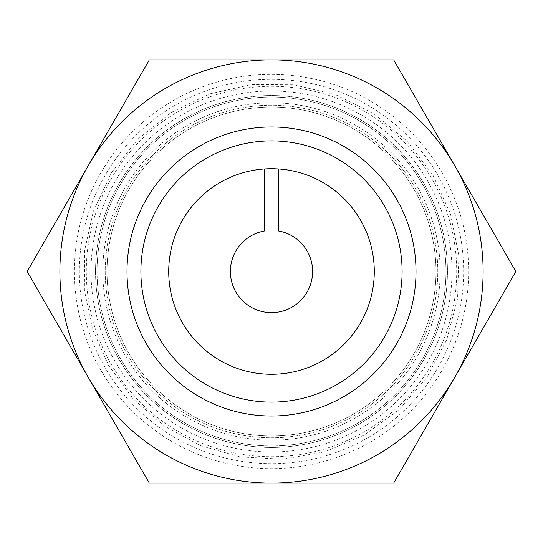 <?xml version="1.0" encoding="UTF-8"?>
<svg xmlns="http://www.w3.org/2000/svg" width="543" height="543" viewBox="0 0 543 543"><rect width="100%" height="100%" fill="white"/><g stroke="black" fill="none" stroke-linecap="round" stroke-linejoin="round"><path stroke-width="0.41" stroke-dasharray="2.71 2.04" d="M264.645 168.948A102.783 102.783 0 0 1 366.423 310.915A102.783 102.783 0 0 1 203.7 348.749A102.783 102.783 0 0 1 264.645 168.948L264.645 230.958A41.112 41.112 0 0 0 237.094 294.014A41.112 41.112 0 0 0 305.906 294.014A41.112 41.112 0 0 0 278.355 230.958L278.355 168.948M189.276 413.922A164.454 164.454 0 0 1 189.276 129.078A164.454 164.454 0 0 1 435.954 271.5A164.454 164.454 0 0 1 189.276 413.922A164.454 164.454 0 0 1 189.276 129.078A164.454 164.454 0 0 1 435.954 271.5A164.454 164.454 0 0 1 189.276 413.922M149.325 483.114L27.15 271.5L149.325 59.886L393.675 59.886L515.85 271.5L393.675 483.114L149.325 483.114M181.26 427.796A180.473 180.473 0 0 1 181.26 115.204A180.473 180.473 0 0 1 451.973 271.5A180.473 180.473 0 0 1 181.26 427.796M188.367 415.49A166.267 166.267 0 0 1 188.367 127.51A166.267 166.267 0 0 1 437.767 271.5A166.267 166.267 0 0 1 188.367 415.49A166.267 166.267 0 0 1 188.367 127.51A166.267 166.267 0 0 1 437.767 271.5A166.267 166.267 0 0 1 188.367 415.49M187.159 417.587A168.683 168.683 0 0 1 187.159 125.413A168.683 168.683 0 0 1 440.183 271.5A168.683 168.683 0 0 1 187.159 417.587A168.683 168.683 0 0 1 187.159 125.413A168.683 168.683 0 0 1 440.183 271.5A168.683 168.683 0 0 1 187.159 417.587M199.247 396.648A144.513 144.513 0 0 1 199.247 146.352A144.513 144.513 0 0 1 416.013 271.5A144.513 144.513 0 0 1 199.247 396.648M184.287 422.563A174.432 174.432 0 0 1 184.287 120.437A174.432 174.432 0 0 1 445.932 271.5A174.432 174.432 0 0 1 184.287 422.563A174.432 174.432 0 0 1 184.287 120.437A174.432 174.432 0 0 1 445.932 271.5A174.432 174.432 0 0 1 184.287 422.563M183.527 423.873A175.939 175.939 0 0 1 240.949 98.229A175.939 175.939 0 0 1 444.771 302.051A175.939 175.939 0 0 1 119.127 359.473A175.939 175.939 0 0 1 240.949 98.229A175.939 175.939 0 0 1 444.771 302.051A175.939 175.939 0 0 1 183.527 423.873M178.898 431.889A185.204 185.204 0 0 1 178.898 111.111A185.204 185.204 0 0 1 456.704 271.5A185.204 185.204 0 0 1 178.898 431.889M175.423 437.909A192.154 192.154 0 0 1 238.133 82.264A192.154 192.154 0 0 1 460.735 304.867A192.154 192.154 0 0 1 175.423 437.909M108.661 365.514L133.089 398.772L164.19 425.902L200.455 445.593L240.142 456.901L282.815 459.195L324.904 451.79L364.231 435.079L398.772 409.911L426.744 377.595L446.692 339.803L457.586 298.48L458.876 255.767L450.48 213.861L432.846 174.934L406.877 140.997L373.91 113.799L335.655 94.753L294.089 84.83L251.355 84.552L209.659 93.925L171.16 112.476L137.847 139.239L111.43 172.83L93.287 211.526L84.654 250.377L84.396 290.172L92.52 329.139L108.661 365.514M100.801 370.055C70.481 318.266 65.995 252.447 89.011 197.028C110.596 143.277 157.192 100.428 212.557 83.418C267.733 65.784 330.449 74.377 378.851 106.197C429.377 138.567 463.26 195.181 467.91 255.006C473.299 314.77 449.339 376.238 404.915 416.59C360.993 457.477 297.734 476.218 238.628 465.84C181.464 456.5 129.485 420.37 100.801 370.055"/><path stroke-width="0.81" d="M278.355 168.948L278.355 230.958A41.112 41.112 0 0 1 305.906 294.014A41.112 41.112 0 0 1 237.094 294.014A41.112 41.112 0 0 1 264.645 230.958L264.645 168.948M88.237 377.304L149.325 483.114L393.675 483.114L515.85 271.5L393.675 59.886L149.325 59.886L27.15 271.5L88.237 377.304A211.614 211.614 0 0 1 271.5 59.886A211.614 211.614 0 0 1 454.762 377.304A211.614 211.614 0 0 1 88.237 377.304M220.105 360.511A102.783 102.783 0 0 1 220.105 182.489A102.783 102.783 0 0 1 374.283 271.5A102.783 102.783 0 0 1 220.105 360.511M206.197 384.607A130.605 130.605 0 0 1 206.197 158.393A130.605 130.605 0 0 1 402.105 271.5A130.605 130.605 0 0 1 206.197 384.607M199.247 396.648A144.513 144.513 0 0 1 199.247 146.352A144.513 144.513 0 0 1 416.013 271.5A144.513 144.513 0 0 1 199.247 396.648"/></g></svg>
